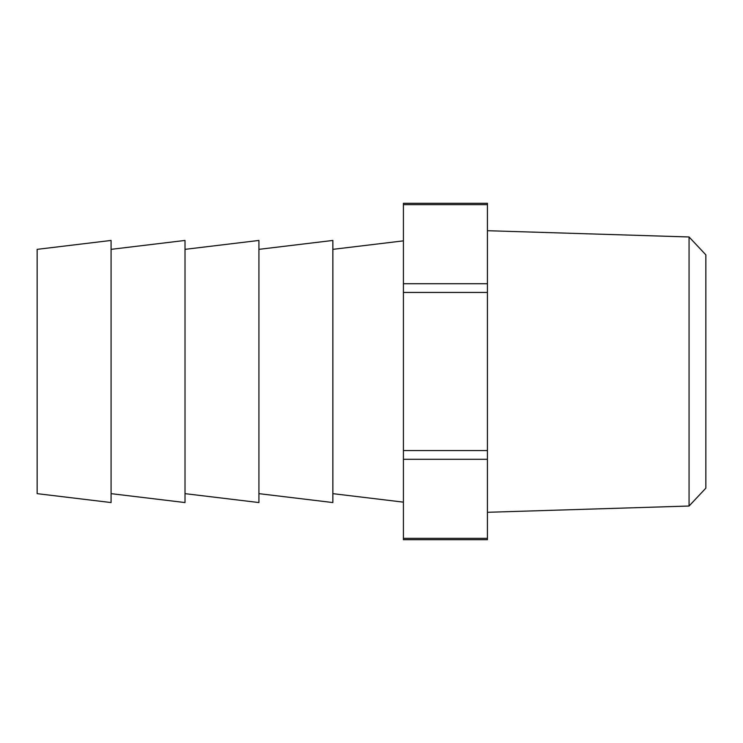<?xml version="1.0" encoding="UTF-8"?>
<svg xmlns="http://www.w3.org/2000/svg" width="743" height="743" viewBox="0 0 743 743"><rect width="100%" height="100%" fill="white"/><g stroke="black" fill="none" stroke-linecap="round" stroke-linejoin="round"><path stroke-width="1.11" d="M689.058 236.971L705.85 254.84L705.85 488.16L689.058 506.029L689.058 236.971L487.427 230.702M258.926 249.351L332.855 240.444L332.855 502.556L258.926 493.649M111.078 249.351L185.007 240.444L185.007 502.556L111.078 493.649M37.15 371.5L37.15 493.649L111.078 502.556L111.078 240.444L37.15 249.351L37.15 371.5M185.007 249.351L258.926 240.444L258.926 502.556L185.007 493.649M487.427 204.65L403.421 204.65L403.421 203.303L487.427 203.303L487.427 539.697L403.421 539.697L403.421 538.35L487.427 538.35M403.421 204.65L403.421 283.715L487.427 283.715M487.427 292.445L403.421 292.445L403.421 450.555L487.427 450.555M487.427 459.285L403.421 459.285L403.421 538.35M403.421 459.285L403.421 450.555M403.421 292.445L403.421 283.715M332.855 493.649L403.421 502.147M332.855 249.351L403.421 240.853M689.058 506.029L487.427 512.298"/></g></svg>
